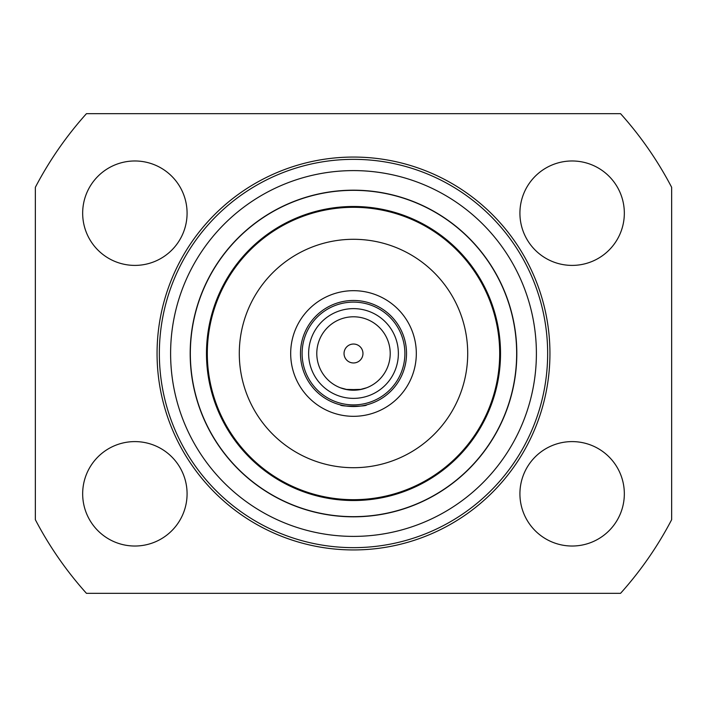 <?xml version="1.0" encoding="UTF-8"?>
<svg xmlns="http://www.w3.org/2000/svg" width="707" height="707" viewBox="0 0 707 707"><rect width="100%" height="100%" fill="white"/><g stroke="black" fill="none" stroke-linecap="round" stroke-linejoin="round"><path stroke-width="1.06" d="M390.211 353.5A36.711 36.711 0 0 0 353.5 316.789A36.711 36.711 0 0 0 316.789 353.5A36.711 36.711 0 0 0 353.5 390.211A36.711 36.711 0 0 0 390.211 353.5M398.368 353.5A44.868 44.868 0 0 0 353.5 308.632A44.868 44.868 0 0 0 308.632 353.5A44.868 44.868 0 0 0 353.5 398.368A44.868 44.868 0 0 0 398.368 353.5M366.553 387.807L359.492 389.707L345.909 389.407M366.553 404.89C367.34 406.666 339.66 406.666 340.447 404.89M300.475 353.5A53.025 53.025 0 0 0 353.5 406.525A53.025 53.025 0 0 0 406.525 353.5A53.025 53.025 0 0 0 353.5 300.475A53.025 53.025 0 0 0 300.475 353.5M302.11 353.5A51.39 51.39 0 0 0 353.5 404.89A51.39 51.39 0 0 0 404.89 353.5A51.39 51.39 0 0 0 353.5 302.11A51.39 51.39 0 0 0 302.11 353.5M416.317 353.5A62.817 62.817 0 0 1 353.5 416.317A62.817 62.817 0 0 1 290.683 353.5A62.817 62.817 0 0 1 353.5 290.683A62.817 62.817 0 0 1 416.317 353.5M467.707 353.5A114.207 114.207 0 0 0 353.5 239.293A114.207 114.207 0 0 0 239.293 353.5A114.207 114.207 0 0 0 353.5 467.707A114.207 114.207 0 0 0 467.707 353.5M500.521 353.5A147.021 147.021 0 0 1 353.5 500.521A147.021 147.021 0 0 1 206.479 353.5A147.021 147.021 0 0 1 353.5 206.479A147.021 147.021 0 0 1 500.521 353.5M353.5 170.608A182.892 182.892 0 0 1 536.392 353.5A182.892 182.892 0 0 1 353.5 536.392A182.892 182.892 0 0 1 170.608 353.5A182.892 182.892 0 0 1 353.5 170.608A182.892 182.892 0 0 0 170.608 353.5A182.892 182.892 0 0 0 353.5 536.392M159.349 353.5A194.151 194.151 0 0 0 353.5 547.651A194.151 194.151 0 0 0 547.651 353.5A194.151 194.151 0 0 0 353.5 159.349A194.151 194.151 0 0 0 159.349 353.5A194.151 194.151 0 0 1 353.5 159.349A194.151 194.151 0 0 1 547.651 353.5M134.878 160.975A52.212 52.212 0 0 0 82.666 213.187A52.212 52.212 0 0 0 134.878 265.399A52.212 52.212 0 0 0 187.081 213.187A52.212 52.212 0 0 0 134.878 160.975M572.122 160.975A52.212 52.212 0 0 0 519.919 213.187A52.212 52.212 0 0 0 572.122 265.399A52.212 52.212 0 0 0 624.334 213.187A52.212 52.212 0 0 0 572.122 160.975M572.122 441.601A52.212 52.212 0 0 0 519.919 493.813A52.212 52.212 0 0 0 572.122 546.025A52.212 52.212 0 0 0 624.334 493.813A52.212 52.212 0 0 0 572.122 441.601M134.878 441.601A52.212 52.212 0 0 0 82.666 493.813A52.212 52.212 0 0 0 134.878 546.025A52.212 52.212 0 0 0 187.081 493.813A52.212 52.212 0 0 0 134.878 441.601M346.669 360.049A9.465 9.465 0 0 1 346.951 346.669A9.465 9.465 0 0 1 360.331 346.951A9.465 9.465 0 0 1 360.049 360.331A9.465 9.465 0 0 1 346.669 360.049M620.552 113.668L86.448 113.668A358.935 358.935 0 0 0 35.35 187.311L35.35 519.689A358.935 358.935 0 0 0 86.448 593.332L620.552 593.332A358.935 358.935 0 0 0 671.65 519.689L671.65 187.311A358.935 358.935 0 0 0 620.552 113.668M340.447 387.807L347.632 389.725L361.295 389.371M207.31 353.5A146.19 146.19 0 0 0 353.5 499.69A146.19 146.19 0 0 0 499.69 353.5A146.19 146.19 0 0 0 353.5 207.31A146.19 146.19 0 0 0 207.31 353.5M353.5 190.342A163.158 163.158 0 0 1 516.658 353.5A163.158 163.158 0 0 1 353.5 516.658A163.158 163.158 0 0 1 190.342 353.5A163.158 163.158 0 0 1 353.5 190.342M353.5 190.183A163.317 163.317 0 0 1 516.817 353.5A163.317 163.317 0 0 1 353.5 516.817A163.317 163.317 0 0 1 190.183 353.5A163.317 163.317 0 0 1 353.5 190.183M157.06 353.5A196.44 196.44 0 0 0 353.5 549.94A196.44 196.44 0 0 0 549.94 353.5A196.44 196.44 0 0 0 353.5 157.06A196.44 196.44 0 0 0 157.06 353.5"/></g></svg>
